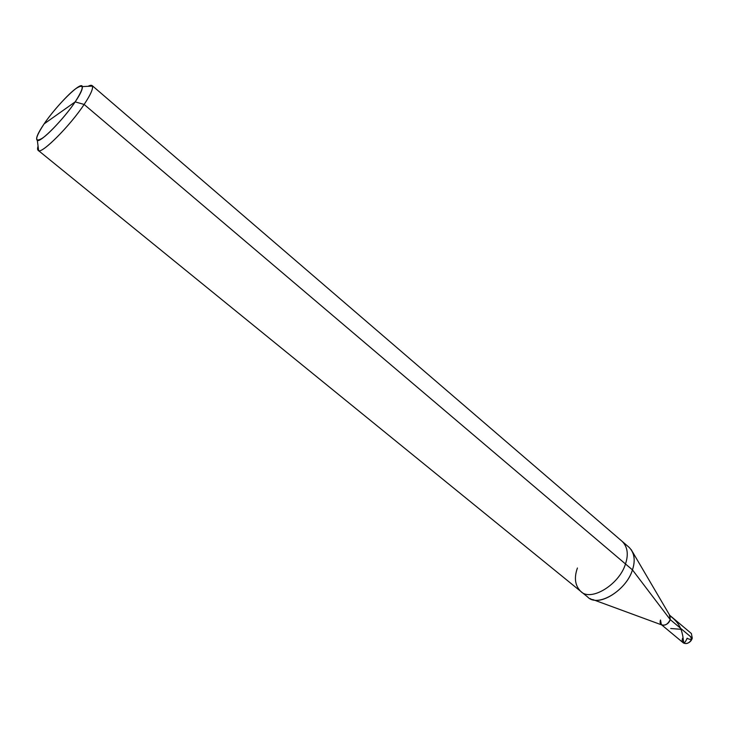 <?xml version="1.0" encoding="UTF-8"?>
<svg xmlns="http://www.w3.org/2000/svg" width="729" height="729" viewBox="0 0 729 729"><rect width="100%" height="100%" fill="white"/><g stroke="black" fill="none" stroke-linecap="round" stroke-linejoin="round"><path stroke-width="1.09" d="M682.544 638.367C680.175 645.384 690.327 645.156 692.277 638.094C689.898 642.887 686.955 644.518 683.447 642.987L661.704 624.908M660.51 620.005L661.349 624.616C664.821 626.102 667.782 624.425 670.215 619.595L692.277 638.094L670.215 619.595C668.174 626.703 658.05 627.068 660.51 620.005C658.05 627.068 668.174 626.703 670.215 619.595L669.386 615.012M669.732 615.303L691.374 633.51L692.277 638.094M577.423 568C573.951 577.805 575.026 585.569 580.658 591.301L38.099 150.274C40.122 155.778 69.929 126.153 84.127 104.447L75.169 101.887C80.336 94.251 82.723 89.157 82.322 86.596C81.53 80.5 56.662 105.213 44.114 123.884L75.169 101.887C67.15 114.143 49.226 133.908 42.173 138.328C34.29 142.82 34.946 138 44.114 123.884C51.987 112.02 68.827 93.348 76.108 88.455C84.5 83.188 84.19 87.662 75.169 101.887L44.114 123.884C37.598 133.453 35.338 138.957 37.334 140.405C40.077 143.176 63.952 118.964 75.169 101.887L84.127 104.447L632.444 569.868L670.215 619.595C668.129 623.978 665.367 625.783 661.959 624.999L592.75 599.539M590.171 598.591C600.824 606.218 627.204 588.677 632.444 569.868C626.448 590.472 597.589 607.94 587.674 597.005L580.658 591.301C590.508 602.19 619.395 584.594 625.482 563.954C619.395 584.594 590.508 602.19 580.658 591.301M632.553 551.935L669.869 615.54L670.215 619.595L632.444 569.868L84.127 104.447C70.722 125.033 41.908 154.074 38.628 150.529C37.425 150.229 37.243 148.762 38.063 146.128M92.173 85.603L88.081 86.304C90.442 85.029 91.918 84.956 92.51 86.086C93.093 89.138 90.296 95.262 84.127 104.447C90.897 94.333 93.576 88.045 92.173 85.603L622.302 541.492C627.578 546.987 628.644 554.477 625.482 563.954C628.644 554.477 627.578 546.987 622.302 541.492L629.154 547.388C634.467 552.91 635.56 560.401 632.444 569.868C635.114 561.977 634.686 555.206 631.159 549.566M681.888 629.382L670.707 628.498M687.174 638.167C682.654 648.172 683.884 638.896 682.28 633.82C680.868 626.749 676.822 620.798 670.133 615.987M687.256 638.495C689.506 639.16 692.987 640.909 690.372 636.499M38.628 150.529L37.334 140.405M92.51 86.086L82.322 86.596"/></g></svg>
